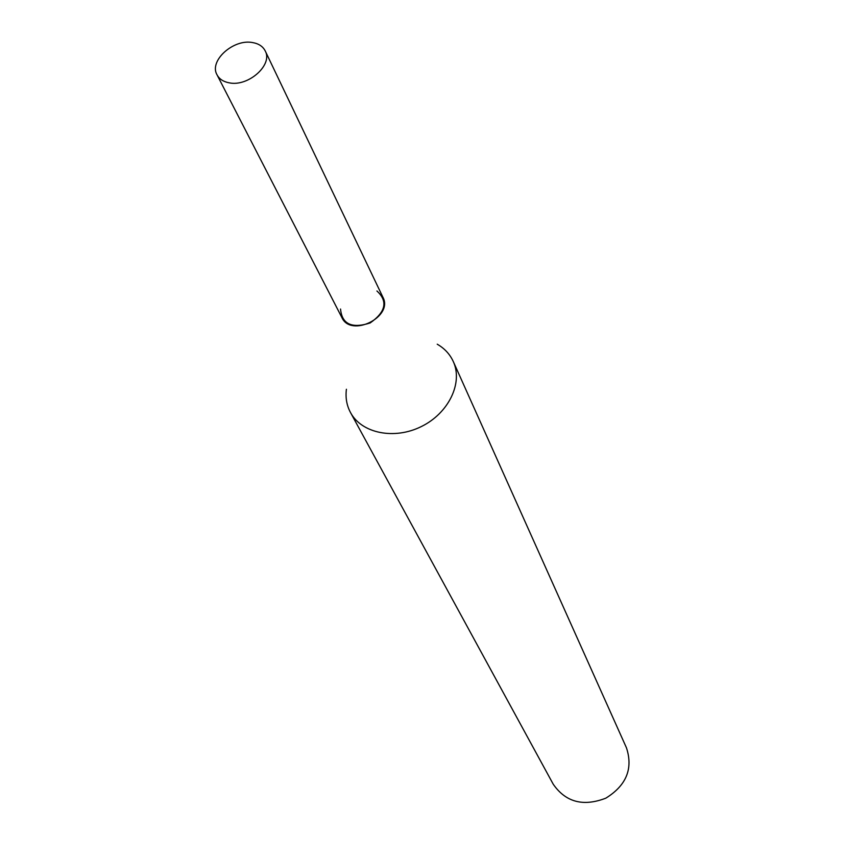 <?xml version="1.0" encoding="UTF-8"?>
<svg xmlns="http://www.w3.org/2000/svg" width="845" height="845" viewBox="0 0 845 845"><rect width="100%" height="100%" fill="white"/><g stroke="black" fill="none" stroke-linecap="round" stroke-linejoin="round"><path stroke-width="1.27" d="M346.408 389.249C345.341 397.678 346.703 405.442 350.506 412.55C361.533 433.348 394.383 440.087 421.454 426.493C448.663 413.163 463.176 382.943 453.3 361.575C449.941 354.245 444.586 348.457 437.224 344.2M350.506 412.55L553.211 784.181C565.685 802.19 583.219 806.859 605.802 798.187C626.367 785.459 633.264 768.675 626.472 747.846L453.3 361.575M340.535 309.027C341.94 324.142 351.805 328.8 370.121 322.98C385.838 311.921 388.098 301.253 376.923 290.986M217.038 74.846L341.908 317.614C351.034 337.958 393.59 316.854 382.922 297.271L265.224 50.943C262.932 46.433 258.739 43.644 252.644 42.577C233.473 38.617 208.726 60.903 217.038 74.846C219.32 79.081 223.376 81.743 229.196 82.831C248.229 86.993 273.125 64.843 265.224 50.943"/></g></svg>
